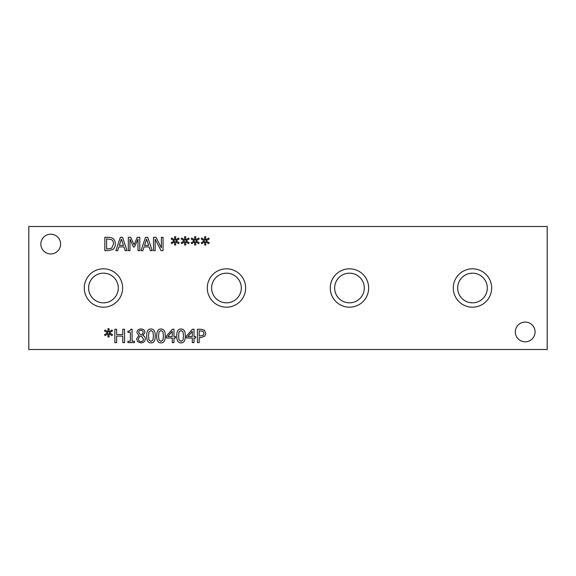 <?xml version="1.0" encoding="UTF-8"?>
<svg xmlns="http://www.w3.org/2000/svg" width="576" height="576" viewBox="0 0 576 576"><rect width="100%" height="100%" fill="white"/><g stroke="black" fill="none" stroke-linecap="round" stroke-linejoin="round"><path stroke-width="0.86" d="M203.047 331.301L199.188 330.797L199.188 336.118L203.249 335.318L204.005 333.338L203.047 331.301M204.264 330.091L205.855 333.281L204.689 336.247L200.693 337.637L199.188 337.637L199.188 342.612L197.417 342.612L197.417 329.256L200.772 329.256L204.264 330.091M192.298 331.366L187.805 336.586L192.298 336.586L192.298 331.366M195.61 336.586L195.61 338.026L194.018 338.026L194.018 342.612L192.298 342.612L192.298 338.026L186.401 338.026L186.401 336.139L192.37 329.256L194.018 329.256L194.018 336.586L195.61 336.586M183.485 335.938L183.002 331.855L181.044 330.466L179.05 331.877L178.582 335.945L179.042 339.97L181.044 341.41L183.01 340.006L183.485 335.938M181.044 328.99C183.924 328.982 185.35 331.294 185.306 335.938C185.335 340.646 183.91 342.972 181.044 342.893C178.142 342.922 176.717 340.603 176.767 335.945C176.731 331.214 178.157 328.896 181.044 328.99M172.253 331.366L167.76 336.586L172.253 336.586L172.253 331.366M175.565 336.586L175.565 338.026L173.974 338.026L173.974 342.612L172.253 342.612L172.253 338.026L166.356 338.026L166.356 336.139L172.332 329.256L173.974 329.256L173.974 336.586L175.565 336.586M163.44 335.938L162.958 331.855L160.999 330.466L159.005 331.877L158.544 335.945L158.998 339.97L160.999 341.41L162.965 340.006L163.44 335.938M160.999 328.99C163.886 328.982 165.305 331.294 165.262 335.938C165.29 340.646 163.872 342.972 160.999 342.893C158.098 342.922 156.672 340.603 156.722 335.945C156.686 331.214 158.112 328.896 160.999 328.99M153.425 335.938L152.935 331.855L150.977 330.466L148.982 331.877L148.522 335.945L148.975 339.97L150.977 341.41L152.942 340.006L153.425 335.938M150.977 328.99C153.864 328.982 155.282 331.294 155.239 335.938C155.268 340.646 153.85 342.972 150.977 342.893C148.075 342.922 146.657 340.603 146.7 335.945C146.671 331.214 148.09 328.896 150.977 328.99M134.446 341.251L134.446 342.612L127.937 342.612L127.937 341.251L130.356 341.251L130.356 332.302L127.937 332.302L127.937 331.078C129.715 331.178 130.63 330.552 130.694 329.213L132.077 329.213L132.077 341.251L134.446 341.251M109.354 332.806L112.522 334.656L111.938 335.642L109.001 333.691L109.073 336.96L107.942 336.96L108 333.691L105.084 335.65L104.494 334.67L107.662 332.806L104.494 330.955L105.084 329.969L108.007 331.927L107.942 328.658L109.073 328.658L108.994 331.927L111.938 329.983L112.522 330.97L109.354 332.806M124.56 329.256L124.56 342.612L122.782 342.612L122.782 336.074L116.633 336.074L116.633 342.612L114.862 342.612L114.862 329.256L116.633 329.256L116.633 334.498L122.782 334.498L122.782 329.256L124.56 329.256M140.933 330.271C139.543 330.322 138.802 330.991 138.715 332.266L139.99 334.217L141.876 335.045L143.208 332.374C143.165 331.078 142.402 330.372 140.933 330.271M141.883 336.766L139.925 335.938L138.398 338.789C138.521 340.531 139.37 341.46 140.962 341.582C142.546 341.525 143.374 340.682 143.453 339.062L141.883 336.766M145.296 338.89C145.087 341.374 143.633 342.713 140.94 342.914L137.736 341.77L136.591 338.918L138.852 335.477L136.915 332.474C137.088 330.293 138.434 329.126 140.94 328.954C143.496 329.09 144.835 330.221 144.958 332.352L142.92 335.556C144.49 336.204 145.282 337.313 145.296 338.89M28.8 349.502L547.2 349.502L547.2 226.498L28.8 226.498L28.8 349.502M491.666 288A19.188 19.188 0 0 1 472.478 307.188A19.188 19.188 0 0 1 453.29 288A19.188 19.188 0 0 1 472.478 268.812A19.188 19.188 0 0 1 491.666 288M245.65 288A19.188 19.188 0 0 1 226.462 307.188A19.188 19.188 0 0 1 207.274 288A19.188 19.188 0 0 1 226.462 268.812A19.188 19.188 0 0 1 245.65 288M122.638 288A19.188 19.188 0 0 1 103.45 307.188A19.188 19.188 0 0 1 84.262 288A19.188 19.188 0 0 1 103.45 268.812A19.188 19.188 0 0 1 122.638 288M368.662 288A19.188 19.188 0 0 1 349.466 307.188A19.188 19.188 0 0 1 330.278 288A19.188 19.188 0 0 1 349.466 268.812A19.188 19.188 0 0 1 368.662 288M535.075 331.934A9.878 9.878 0 0 1 525.197 341.806A9.878 9.878 0 0 1 515.326 331.934A9.878 9.878 0 0 1 525.197 322.056A9.878 9.878 0 0 1 535.075 331.934M60.61 244.066A9.878 9.878 0 0 1 50.731 253.944A9.878 9.878 0 0 1 40.853 244.066A9.878 9.878 0 0 1 50.731 234.194A9.878 9.878 0 0 1 60.61 244.066M206.064 240.854L209.232 242.705L208.649 243.691L205.718 241.74L205.783 245.009L204.66 245.009L204.71 241.74L201.802 243.698L201.204 242.712L204.372 240.854L201.204 239.004L201.802 238.018L204.725 239.976L204.66 236.707L205.783 236.707L205.704 239.976L208.649 238.025L209.232 239.011L206.064 240.854M186.019 240.854L189.194 242.705L188.604 243.691L185.674 241.74L185.738 245.009L184.615 245.009L184.666 241.74L181.757 243.698L181.159 242.712L184.334 240.854L181.159 239.004L181.757 238.018L184.68 239.976L184.615 236.707L185.738 236.707L185.659 239.976L188.604 238.025L189.194 239.011L186.019 240.854M163.044 237.305L163.044 250.661L161.05 250.661L155.146 239.141L155.146 250.661L153.49 250.661L153.49 237.305L156.01 237.305L161.388 247.874L161.388 237.305L163.044 237.305M142.826 250.661L141.026 250.661L145.534 237.305L147.715 237.305L152.222 250.661L150.35 250.661L149.134 246.924L144.036 246.924L142.826 250.661M112.666 238.363C114.422 239.508 115.322 241.387 115.366 243.994C115.286 246.528 114.379 248.393 112.644 249.588L107.914 250.661L104.839 250.661L104.839 237.305L107.878 237.305C110.225 237.326 111.816 237.679 112.666 238.363M117.655 250.661L115.855 250.661L120.355 237.305L122.544 237.305L127.044 250.661L125.172 250.661L123.962 246.924L118.865 246.924L117.655 250.661M139.766 237.305L139.766 250.661L137.988 250.661L137.988 239.155L134.503 246.974L133.423 246.974L129.967 239.155L129.967 250.661L128.311 250.661L128.311 237.305L130.738 237.305L134.071 244.735L137.297 237.305L139.766 237.305M175.997 240.854L179.172 242.705L178.582 243.691L175.651 241.74L175.716 245.009L174.593 245.009L174.643 241.74L171.734 243.698L171.137 242.712L174.312 240.854L171.137 239.004L171.734 238.018L174.658 239.976L174.593 236.707L175.716 236.707L175.644 239.976L178.582 238.025L179.172 239.011L175.997 240.854M196.042 240.854L199.21 242.705L198.626 243.691L195.696 241.74L195.761 245.009L194.638 245.009L194.688 241.74L191.779 243.698L191.182 242.712L194.357 240.854L191.182 239.004L191.779 238.018L194.702 239.976L194.638 236.707L195.761 236.707L195.682 239.976L198.626 238.025L199.21 239.011L196.042 240.854M121.406 239.119L119.354 245.412L123.473 245.412L121.406 239.119M111.492 239.638L106.61 238.838L106.61 249.12L111.658 248.234L113.515 243.972C113.515 241.913 112.838 240.473 111.492 239.638M146.585 239.119L144.526 245.412L148.651 245.412L146.585 239.119M334.642 288A14.832 14.832 0 0 0 356.882 300.845A14.832 14.832 0 0 0 356.882 275.155A14.832 14.832 0 0 0 334.642 288M88.618 288A14.832 14.832 0 0 0 110.866 300.845A14.832 14.832 0 0 0 110.866 275.155A14.832 14.832 0 0 0 88.618 288M211.63 288A14.832 14.832 0 0 0 233.878 300.845A14.832 14.832 0 0 0 233.878 275.155A14.832 14.832 0 0 0 211.63 288M457.646 288A14.832 14.832 0 0 0 479.894 300.845A14.832 14.832 0 0 0 479.894 275.155A14.832 14.832 0 0 0 457.646 288"/></g></svg>

